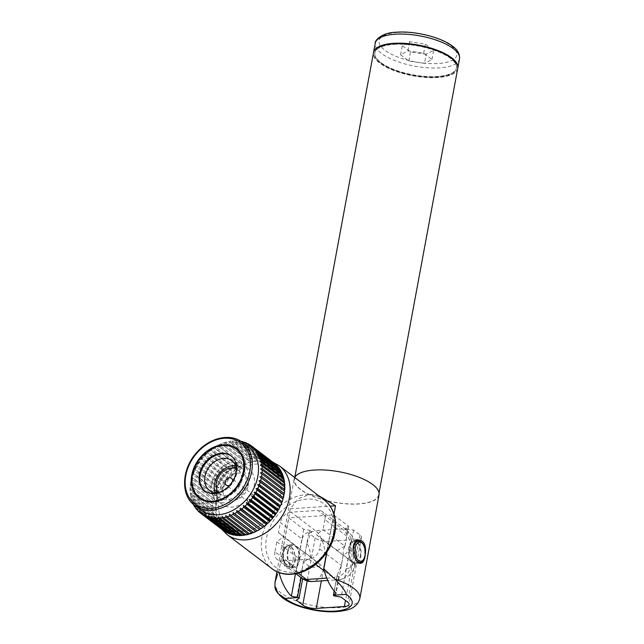 <?xml version="1.0" encoding="UTF-8"?>
<svg xmlns="http://www.w3.org/2000/svg" width="644" height="644" viewBox="0 0 644 644"><rect width="100%" height="100%" fill="white"/><g stroke="black" fill="none" stroke-linecap="round" stroke-linejoin="round"><path stroke-width="0.48" stroke-dasharray="3.22 2.42" d="M301.118 577.668C297.673 575.044 296.208 571.936 296.715 568.354L298.583 558.292L276.791 541.741L283.497 536.782L278.49 532.596L280.357 522.534L302.141 539.084L300.273 549.147L278.49 532.596M296.715 568.354L274.932 551.803L276.791 541.741M310.545 556.939L305.143 552.842L306.89 543.431A15.947 8.638 -93.8 0 1 310.545 556.939L321.123 565.36C316.132 567.694 312.042 567.936 308.846 566.092L303.453 561.987L301.706 571.397C301.078 575.293 301.36 577.732 302.559 578.723L298.897 598.509M346.714 536.106L324.93 519.563A10.626 8.082 -52.8 0 0 322.443 511.69L345.748 529.392C346.987 530.35 347.309 532.588 346.714 536.106L344.854 546.168L323.063 529.618L316.365 534.584L321.372 538.77L319.505 548.825L325.808 553.615M324.93 519.563L323.063 529.618M349.716 549.863L351.463 540.453L348.138 531.324C349.402 532.403 352.92 535.897 355.424 544.083L356.704 557.752L355.118 553.961L349.716 549.863L343.848 555.458L353.999 563.162L356.704 557.752M344.854 546.168L337.327 550.499L343.155 555.313L341.288 565.376L337.247 575.253L334.308 591.103M343.155 555.313L321.372 538.77M326.717 578.135L333.173 577.7L337.464 576.34L337.247 575.253L337.464 576.34L338.688 576.316C342.769 574.971 345.305 572.339 346.279 568.419L348.026 559.008L343.848 555.458M346.279 568.419A15.947 8.638 86.2 0 0 353.427 563.114L348.026 559.008M337.327 550.499L316.365 534.584M353.427 563.114C355.947 565.005 356.14 565.021 353.999 563.162C356.14 565.021 355.947 565.005 353.427 563.114M321.123 565.36L310.98 557.656L303.453 561.987M298.583 558.292L304.451 552.697L283.497 536.782M304.451 552.697L300.273 549.147M305.143 552.842L310.98 557.656M306.89 543.431L311.173 532.065L315.471 530.712L291.08 512.181L317.822 510.402L324.592 515.538L288.794 517.929L303.751 529.296L309.893 530.35A1.658 0.596 10.5 0 1 311.479 531.244A1.658 0.596 10.5 0 1 311.326 531.437L308.734 533.079L315.174 537.965A9.966 3.574 -169.5 0 0 328.69 541.322L356.824 539.447A9.966 3.574 -169.5 0 0 361.469 537.346A9.966 3.574 -169.5 0 0 360.028 534.971L353.588 530.084L347.446 529.022A1.658 0.596 10.5 0 1 345.868 528.128A1.658 0.596 10.5 0 1 346.013 527.935L348.605 526.301L333.648 514.934L324.592 515.538L342.214 528.925A26.573 14.393 -93.8 0 1 351.914 558.203A26.573 14.393 -93.8 0 1 339.291 579.697A26.573 14.393 -93.8 0 1 333.173 577.7L324.27 570.946M311.326 531.437L311.052 532.934L311.173 532.065L309.619 531.807C305.449 533.127 302.954 535.55 302.141 539.084M291.08 512.181A10.626 8.082 -52.8 0 0 280.357 522.534M274.932 551.803A10.626 8.082 -52.8 0 0 277.419 559.676A10.626 8.082 -52.8 0 0 282.04 560.964L298.188 573.232M315.608 564.361L308.782 559.177A10.626 8.082 -52.8 0 0 319.505 548.825M346.013 527.935L346.102 529.738L342.214 528.925L315.471 530.712A26.573 14.393 86.2 0 1 325.172 559.99A26.573 14.393 86.2 0 1 312.549 581.484M345.748 529.392L348.138 531.324M322.443 511.69A10.626 8.082 -52.8 0 0 317.822 510.402M299.307 558.034L298.542 557.43A6.311 3.421 -93.8 0 1 299.927 549.944L300.869 549.622M305.353 553.035L304.91 553.727A6.311 3.421 -93.8 0 1 303.517 561.214L303.799 561.447M344.508 546.708L344.782 546.941A6.311 3.421 86.2 0 0 343.389 554.428L342.946 555.12M347.43 558.533L348.372 558.211A6.311 3.421 86.2 0 0 349.764 550.725L348.992 550.121M308.782 559.177L282.04 560.964M248.6 447.065A39.526 30.051 -52.8 0 0 200.759 460.363A39.526 30.051 -52.8 0 0 200.783 510.016M217.358 521.254L215.603 520.875A42.182 32.071 127.2 0 1 214.75 518.847L216.014 518.082L214.291 517.559A42.182 32.071 127.2 0 1 213.663 515.393L215.024 514.677L213.349 514.025A42.182 32.071 127.2 0 1 212.963 511.73L214.42 511.078L212.802 510.298A42.182 32.071 127.2 0 1 212.657 507.907L214.186 507.335L212.641 506.417A42.182 32.071 127.2 0 1 212.745 503.962L214.347 503.471L212.882 502.441A42.182 32.071 127.2 0 1 213.22 499.937L214.887 499.551L213.51 498.392A42.182 32.071 127.2 0 1 214.098 495.88L215.804 495.598L214.524 494.334A42.182 32.071 127.2 0 1 215.346 491.831L217.092 491.662L215.917 490.301A42.182 32.071 127.2 0 1 216.964 487.838L218.735 487.79L217.672 486.341A42.182 32.071 127.2 0 1 218.928 483.942L220.707 484.022L219.757 482.493A42.182 32.071 127.2 0 1 221.214 480.183L222.993 480.4L222.172 478.806A42.182 32.071 127.2 0 1 223.806 476.616L225.569 476.954L224.869 475.312A42.182 32.071 127.2 0 1 226.672 473.26L228.411 473.743L227.831 472.052A42.182 32.071 127.2 0 1 229.779 470.168L231.47 470.78L231.019 469.065A42.182 32.071 127.2 0 1 233.096 467.367L234.73 468.116L234.408 466.385A42.182 32.071 127.2 0 1 236.581 464.888L238.151 465.765L237.95 464.034A42.182 32.071 127.2 0 1 240.204 462.754L241.701 463.761L241.605 462.046A42.182 32.071 127.2 0 1 243.915 460.999L245.324 462.118L245.348 460.436A42.182 32.071 127.2 0 1 247.682 459.639L248.995 460.863L249.123 459.22A42.182 32.071 127.2 0 1 251.466 458.681L252.673 460.009L252.891 458.423A42.182 32.071 127.2 0 1 255.209 458.142L256.304 459.566L256.618 458.045A42.182 32.071 127.2 0 1 258.888 458.021L259.87 459.526L260.257 458.093A42.182 32.071 127.2 0 1 262.454 458.335L263.316 459.913L263.774 458.56L241.098 441.341L239.471 441.8L239.777 441.116A42.182 32.071 -52.8 0 0 237.588 440.874L236.026 441.422L236.211 440.802A42.182 32.071 -52.8 0 0 233.941 440.826L232.468 441.454L232.532 440.923A42.182 32.071 -52.8 0 0 230.222 441.204L228.829 441.905L228.789 441.462A42.182 32.071 -52.8 0 0 226.447 442.001L225.014 442.412A42.182 32.071 -52.8 0 0 222.671 443.217L221.246 443.78A42.182 32.071 -52.8 0 0 218.936 444.819L217.527 445.535A42.182 32.071 -52.8 0 0 215.273 446.815L213.913 447.669A42.182 32.071 -52.8 0 0 211.731 449.166L210.427 450.148A42.182 32.071 -52.8 0 0 208.35 451.846L207.11 452.949A42.182 32.071 -52.8 0 0 205.154 454.833L204.003 456.041A42.182 32.071 -52.8 0 0 202.192 458.085L201.137 459.389A42.182 32.071 -52.8 0 0 199.495 461.579L198.545 462.964A42.182 32.071 -52.8 0 0 197.088 465.274L196.251 466.723A42.182 32.071 -52.8 0 0 194.995 469.122L194.287 470.619A42.182 32.071 -52.8 0 0 193.24 473.082L192.669 474.612A42.182 32.071 -52.8 0 0 191.848 477.115L191.421 478.661A42.182 32.071 -52.8 0 0 190.833 481.173L190.552 482.718A42.182 32.071 -52.8 0 0 190.205 485.214L190.069 486.743A42.182 32.071 -52.8 0 0 189.964 489.199L189.98 490.688A42.182 32.071 -52.8 0 0 190.125 493.071L190.576 492.974L190.286 494.512A42.182 32.071 -52.8 0 0 190.672 496.798L191.188 496.564L190.986 498.174A42.182 32.071 -52.8 0 0 191.614 500.34L192.17 499.969L192.073 501.628A42.182 32.071 -52.8 0 0 192.934 503.648L193.522 503.149L193.53 504.848L216.207 522.067L217.358 521.254L193.522 503.149M238.594 535.583L238.779 534.963L214.935 516.858M238.779 534.963L238.095 535.204M235.028 535.277L235.334 534.584L211.49 516.48M235.334 534.584L233.708 535.043M231.615 534.544L232.041 533.796L208.197 515.691M232.041 533.796L230.359 534.158M228.387 533.401L228.934 532.604L205.098 514.5M228.934 532.604L227.211 532.862M225.376 531.855L226.06 531.034L202.216 512.922M226.06 531.034L224.297 531.163M223.227 530.398A42.182 32.071 127.2 0 1 222.631 529.923L199.954 512.705M222.631 529.923L223.436 529.086L199.592 510.974M223.436 529.086L221.657 529.094L199.93 512.592M221.657 529.094A42.182 32.071 127.2 0 1 220.168 527.637L197.491 510.41M220.168 527.637L221.093 526.792L197.249 508.68M221.093 526.792L219.314 526.671L197.442 510.064M219.314 526.671A42.182 32.071 127.2 0 1 218.018 525.005L195.341 507.786M218.018 525.005L219.057 524.168L195.221 506.063M219.057 524.168L217.286 523.918L195.301 507.222M217.286 523.918A42.182 32.071 127.2 0 1 216.207 522.067M215.603 520.875L192.934 503.648M214.75 518.847L192.073 501.628M216.014 518.082L192.17 499.969M214.291 517.559L191.614 500.34M213.663 515.393L190.986 498.174M215.024 514.677L191.188 496.564M213.349 514.025L190.672 496.798M212.963 511.73L190.286 494.512M214.42 511.078L190.576 492.974M212.802 510.298L190.125 493.071M212.657 507.907L189.98 490.688M214.186 507.335L190.35 489.223M212.641 506.417L189.964 489.199M212.745 503.962L190.069 486.743M214.347 503.471L190.503 485.367M212.882 502.441L190.205 485.214M213.22 499.937L190.552 482.718M214.887 499.551L191.051 481.438M213.51 498.392L190.833 481.173M214.098 495.88L191.421 478.661M215.804 495.598L191.968 477.486M214.524 494.334L191.848 477.115M215.346 491.831L192.669 474.612M217.092 491.662L193.248 473.557M215.917 490.301L193.24 473.082M216.964 487.838L194.287 470.619M218.735 487.79L194.891 469.685M217.672 486.341L194.995 469.122M218.928 483.942L196.251 466.723M220.707 484.022L196.863 465.91M219.757 482.493L197.088 465.274M221.214 480.183L198.545 462.964M222.993 480.4L199.149 462.287M222.172 478.806L199.495 461.579M223.806 476.616L201.137 459.389M225.569 476.954L201.725 458.85M224.869 475.312L202.192 458.085M226.672 473.26L204.003 456.041M228.411 473.743L204.567 455.63M227.831 472.052L205.154 454.833M229.779 470.168L207.11 452.949M231.47 470.78L207.634 452.676M231.019 469.065L208.35 451.846M233.096 467.367L210.427 450.148M234.73 468.116L210.894 450.003M234.408 466.385L211.731 449.166M236.581 464.888L213.913 447.669M238.151 465.765L214.315 447.652M237.95 464.034L215.273 446.815M240.204 462.754L217.527 445.535M241.701 463.761L217.857 445.648M241.605 462.046L218.936 444.819M243.915 460.999L221.246 443.78M245.324 462.118L221.48 444.014M245.348 460.436L222.671 443.217M247.682 459.639L225.014 442.412M248.995 460.863L225.15 442.758M249.123 459.22L226.447 442.001M251.466 458.681L228.789 441.462M252.673 460.009L228.829 441.905M252.891 458.423L230.222 441.204M255.209 458.142L232.532 440.923M256.304 459.566L232.468 441.454M256.618 458.045L233.941 440.826M258.888 458.021L236.211 440.802M259.87 459.526L236.026 441.422M260.257 458.093L237.588 440.874M262.454 458.335L239.777 441.116M263.316 459.913L239.471 441.8M263.774 458.56A42.182 32.071 127.2 0 1 265.867 459.067L243.867 442.356M265.867 459.067L266.608 460.693L242.764 442.589M266.608 460.693L267.123 459.454L244.446 442.227M267.123 459.454A42.182 32.071 127.2 0 1 269.095 460.21L247.207 443.587M269.095 460.21L269.707 461.885L245.871 443.78M269.707 461.885L270.271 460.75L247.594 443.531M270.271 460.75A42.182 32.071 127.2 0 1 272.098 461.756L250.347 445.229M272.098 461.756L272.589 463.463L248.745 445.358M272.589 463.463L273.177 462.44L250.508 445.221M273.177 462.44A42.182 32.071 127.2 0 1 274.255 463.213M274.851 463.68L275.213 465.411L251.369 447.298M275.213 465.411L275.825 464.509M277.314 465.974L277.556 467.705L253.712 449.593M277.556 467.705L278.168 466.932M279.464 468.607L279.585 470.321L255.749 452.217M279.585 470.321L280.196 469.685M281.275 471.545L281.291 473.235L257.447 455.131M281.291 473.235L281.871 472.736M282.684 475.658L282.636 476.415L258.791 458.303M282.636 476.415L283.191 476.045M283.69 479.249L283.626 479.82L259.782 461.708M283.626 479.82L284.133 479.587M284.302 483.024L260.393 465.306M284.229 483.419L284.68 483.314M284.511 486.945L260.619 469.057M284.318 490.953L260.458 472.913M253.559 532.604L229.481 514.266M249.8 533.973L225.811 515.522M246.016 534.931L222.132 516.375M242.273 535.47L242.337 534.931L218.501 516.826M242.337 534.931L241.846 535.14M280.414 495.542A36.531 27.781 -52.8 0 0 239.834 469.565A36.531 27.781 -52.8 0 0 229.063 527.653A36.531 27.781 -52.8 0 0 280.414 495.542M283.481 495.333A40.186 30.558 -52.8 0 0 238.835 466.763A40.186 30.558 -52.8 0 0 226.994 530.656A40.186 30.558 -52.8 0 0 283.481 495.333M298.542 557.43L295.507 573.804M303.751 529.296L299.927 549.944M279.045 572.556A46.505 25.188 -93.8 0 1 278.828 571.695L288.794 517.929M308.734 533.079L304.91 553.727M303.517 561.214L296.304 600.152M348.605 526.301L344.782 546.941M343.389 554.428L336.216 593.148M333.648 514.934L326.717 552.319M353.588 530.084L349.764 550.725M348.372 558.211L341.159 597.149M318.297 495.413L309.732 494.431L298.293 498.754L290.323 508.792L278.828 571.695M379.034 494.874A43.18 15.48 10.5 0 1 333.761 502.223A43.18 15.48 10.5 0 1 294.131 479.136A43.18 15.48 10.5 0 1 294.702 477.494M333.995 513.952L326.943 551.98M295.282 560.972C295.137 551.634 292.513 546.273 287.401 544.88C281.943 544.51 280.043 569.376 288.947 568.08C292.086 567.686 294.195 565.319 295.282 560.972M365.446 553.333L365.043 556.311M314.425 470.176A42.842 15.359 10.5 0 1 358.37 477.164A42.842 15.359 10.5 0 1 378.712 494.809A42.842 15.359 10.5 0 1 333.785 502.103A42.842 15.359 10.5 0 1 294.453 479.2A42.842 15.359 10.5 0 1 314.425 470.176M457.723 68.481A42.842 15.359 10.5 0 1 412.796 75.775A42.842 15.359 10.5 0 1 373.472 52.864M394.128 44.364A41.514 14.884 10.5 0 1 436.713 51.134A41.514 14.884 10.5 0 1 456.419 68.24A41.514 14.884 10.5 0 1 412.885 75.308A41.514 14.884 10.5 0 1 374.776 53.106A41.514 14.884 10.5 0 1 394.128 44.364M429.91 48.316A41.514 14.884 10.5 0 1 456.507 67.749A41.514 14.884 10.5 0 1 412.973 74.817A41.514 14.884 10.5 0 1 374.864 52.623A41.514 14.884 10.5 0 1 394.217 43.881A41.514 14.884 10.5 0 1 406.67 44.001M457.763 68.24A42.842 15.359 10.5 0 1 412.893 75.284A42.842 15.359 10.5 0 1 373.52 52.623M426.183 54.241L410.502 51.89L402.275 45.635L409.713 41.739L425.394 44.09L433.629 50.345L426.183 54.241L424.485 63.386L408.811 61.035L400.576 54.78L408.022 50.884L423.696 53.235L431.931 59.49L424.485 63.386M431.931 59.49L433.629 50.345M423.696 53.235L425.394 44.09M408.022 50.884L409.713 41.739M400.576 54.78L402.275 45.635M408.811 61.035L410.502 51.89M290.323 508.792L330.179 506.136M356.502 541.169A11.624 6.295 86.2 0 0 354.023 540.429A11.624 6.295 86.2 0 0 348.517 552.447A11.624 6.295 86.2 0 0 355.569 563.629A11.624 6.295 86.2 0 0 360.809 556.593A11.624 6.295 86.2 0 0 356.631 541.258M360.294 556.207A10.626 5.756 86.2 0 0 354.087 541.427A10.626 5.756 86.2 0 0 349.056 552.415A10.626 5.756 86.2 0 0 355.504 562.639A10.626 5.756 86.2 0 0 360.294 556.207M299.516 560.691A11.624 6.295 86.2 0 0 292.73 544.526A11.624 6.295 86.2 0 0 287.224 556.545A11.624 6.295 86.2 0 0 294.284 567.726A11.624 6.295 86.2 0 0 299.516 560.691M288.005 551.948A10.626 5.756 -93.8 0 1 292.795 545.516A10.626 5.756 -93.8 0 1 299.001 560.296A10.626 5.756 -93.8 0 1 294.211 566.728A10.626 5.756 -93.8 0 1 288.005 551.948M293.076 560.232A9.547 5.168 86.2 0 0 287.071 547.014A9.547 5.168 86.2 0 0 284.262 562.196A9.547 5.168 86.2 0 0 293.076 560.232M199.382 498.311A31.057 23.611 -52.8 0 0 199.729 498.577A31.057 23.611 -52.8 0 0 226.181 498.126A31.057 23.611 -52.8 0 0 244.559 472.1A31.057 23.611 -52.8 0 0 237.29 449.11A31.057 23.611 -52.8 0 0 236.944 448.852M222.333 445.479A31.057 23.611 -52.8 0 0 192.21 485.141M213.993 501.684A30.389 23.112 -52.8 0 0 243.996 472.141A30.389 23.112 -52.8 0 0 244.116 462.022M236.887 449.641A30.389 23.112 -52.8 0 0 200.107 459.864A30.389 23.112 -52.8 0 0 200.123 498.045M254.766 498.392A4.315 3.284 -52.8 0 0 253.76 495.196A4.315 3.284 -52.8 0 0 248.528 496.645A4.315 3.284 -52.8 0 0 248.536 502.07A4.315 3.284 -52.8 0 0 252.215 502.006A4.315 3.284 -52.8 0 0 254.766 498.392M229.481 485.343A4.315 3.284 -52.8 0 0 232.508 481.479A4.315 3.284 -52.8 0 0 232.532 481.334M218.509 492.362A14.949 11.367 -52.8 0 0 219.846 493.626A14.949 11.367 -52.8 0 0 232.573 493.409A14.949 11.367 -52.8 0 0 241.419 480.883A14.949 11.367 -52.8 0 0 237.926 469.822A14.949 11.367 -52.8 0 0 236.348 468.872M248.117 485.97A14.949 11.367 -52.8 0 0 244.623 474.91A14.949 11.367 -52.8 0 0 226.535 479.933A14.949 11.367 -52.8 0 0 226.543 498.714A14.949 11.367 -52.8 0 0 239.278 498.496A14.949 11.367 -52.8 0 0 248.117 485.97M216.658 492.507A22.121 16.816 -52.8 0 0 222.204 504.429A22.121 16.816 -52.8 0 0 241.049 504.107A22.121 16.816 -52.8 0 0 254.138 485.568A22.121 16.816 -52.8 0 0 248.962 469.194A22.121 16.816 -52.8 0 0 235.994 467.045M233.096 468.019A22.121 16.816 -52.8 0 0 216.811 489.464M248.673 481.422A22.121 16.816 -52.8 0 0 243.496 465.049A22.121 16.816 -52.8 0 0 216.722 472.487A22.121 16.816 -52.8 0 0 216.738 500.275A22.121 16.816 -52.8 0 0 235.583 499.961A22.121 16.816 -52.8 0 0 248.673 481.422M215.152 492.451A18.604 14.144 -52.8 0 0 218.871 497.474A18.604 14.144 -52.8 0 0 234.714 497.208A18.604 14.144 -52.8 0 0 245.718 481.623A18.604 14.144 -52.8 0 0 241.371 467.85A18.604 14.144 -52.8 0 0 235.535 465.62M219.87 492.113A18.604 14.144 -52.8 0 0 229.095 487.001A18.604 14.144 -52.8 0 0 234.022 480.513A18.604 14.144 -52.8 0 0 236.171 474.362A18.604 14.144 -52.8 0 0 236.469 470.257M204.913 491.034A21.92 16.672 -52.8 0 0 205.251 491.3A21.92 16.672 -52.8 0 0 228.556 487.5A21.92 16.672 -52.8 0 0 234.36 479.852A21.92 16.672 -52.8 0 0 236.895 472.616A21.92 16.672 -52.8 0 0 231.768 456.387A21.92 16.672 -52.8 0 0 231.421 456.129M308.846 566.092A15.947 8.638 -93.8 0 1 301.706 571.397M355.118 553.961A15.947 8.638 86.2 0 0 351.463 540.453M326.395 554.057L341.288 565.376M333.359 533.449A39.856 30.308 -52.8 0 0 289.084 505.113A39.856 30.308 -52.8 0 0 277.339 568.483A39.856 30.308 -52.8 0 0 333.359 533.449M194.601 505.315A39.526 30.051 127.2 0 1 194.577 455.662A39.526 30.051 127.2 0 1 242.41 442.364M324.326 499.994A43.18 32.836 -52.8 0 0 272.066 514.516A43.18 32.836 -52.8 0 0 272.098 568.765M279.319 465.813A43.18 32.836 -52.8 0 0 227.058 480.335A43.18 32.836 -52.8 0 0 227.091 534.584M309.893 530.35L309.619 531.807M338.688 576.316L335.017 596.094M315.174 537.965L307.22 580.904M347.446 529.022L347.172 530.519M360.028 534.971L347.599 602.043M359.827 598.534A43.18 15.48 10.5 0 1 315.198 605.996A43.18 15.48 10.5 0 1 274.851 583.255M459.51 58.846A42.842 15.359 10.5 0 1 414.583 66.139A42.842 15.359 10.5 0 1 375.259 43.229M397.509 32.466A39.526 14.168 10.5 0 1 456.878 53.838A39.526 14.168 10.5 0 1 399.457 57.67A39.526 14.168 10.5 0 1 397.509 32.466M356.824 539.447L345.514 600.466M328.69 541.322L321.356 580.896M359.779 562.349A10.626 5.756 86.2 0 0 364.568 555.917A10.626 5.756 86.2 0 0 358.362 541.137M353.846 555.458A10.626 5.756 86.2 0 0 357.871 561.898M294.727 560.586A10.626 5.756 86.2 0 0 288.52 545.806A10.626 5.756 86.2 0 0 283.489 556.794A10.626 5.756 86.2 0 0 289.937 567.018A10.626 5.756 86.2 0 0 294.727 560.586M295.926 573.732L277.419 559.676M355.472 564.547C353.017 573.313 347.623 578.36 339.291 579.697L327.724 580.469M272.831 462.134L264.193 460.082L249.655 461.869L236.082 469.074L224.917 480.561L218.219 493.119L215.362 506.49L217.463 521.407L221.81 529.312M311.479 531.244L311.245 532.483M337.053 575.68L334.212 590.991M276.968 571.695L294.131 479.136M378.712 494.809L379.058 492.926M294.453 479.2L294.799 477.317M456.419 68.24L456.507 67.749M374.776 53.106L374.864 52.623M345.868 528.128L345.643 529.352M361.469 537.346L349.04 604.418M355.569 563.629L360.906 563.275M354.023 540.429L359.352 540.075M355.504 562.639L358.531 562.429M354.087 541.427L356.357 541.274M292.73 544.526L287.401 544.88M294.284 567.726L288.947 568.08M292.795 545.516L288.52 545.806C280.204 546.265 281.557 567.606 289.937 567.018L294.211 566.728M237.29 449.11L236.606 448.586M199.729 498.577L199.036 498.054M253.76 495.196L231.494 478.283M248.536 502.07L226.269 485.157M244.623 474.91L237.926 469.822M226.543 498.714L219.846 493.626M248.962 469.194L243.496 465.049M222.204 504.429L216.738 500.275M241.371 467.85L231.816 460.597M218.871 497.474L209.316 490.221M234.022 480.513L234.36 479.852M229.095 487.001L228.556 487.5M231.768 456.387L231.075 455.863M205.251 491.3L204.559 490.776"/><path stroke-width="0.97" d="M295.926 573.732L302.535 578.674L306.431 579.487L326.717 578.135M194.601 505.315L200.783 510.016A39.526 30.051 -52.8 0 0 234.456 509.452A39.526 30.051 -52.8 0 0 257.842 476.327A39.526 30.051 -52.8 0 0 248.6 447.065L242.41 442.364A39.526 30.051 127.2 0 1 251.659 471.625A39.526 30.051 127.2 0 1 228.274 504.751A39.526 30.051 127.2 0 1 194.601 505.315C180.038 495.131 181.624 467.963 197.603 451.565C210.451 437.284 230.81 433.058 242.41 442.364M193.522 504.445L193.53 504.848A42.182 32.071 -52.8 0 0 194.609 506.699L195.221 506.063L195.341 507.786A42.182 32.071 -52.8 0 0 196.637 509.452L197.249 508.68L197.491 510.41A42.182 32.071 -52.8 0 0 198.98 511.875L199.592 510.974L199.954 512.705A42.182 32.071 -52.8 0 0 200.55 513.171A42.182 32.071 -52.8 0 0 201.628 513.944L202.216 512.922L202.707 514.636A42.182 32.071 -52.8 0 0 204.534 515.635L205.098 514.5L205.71 516.182A42.182 32.071 -52.8 0 0 207.682 516.939L208.197 515.691L208.938 517.325A42.182 32.071 -52.8 0 0 211.031 517.824L211.49 516.48L212.351 518.05A42.182 32.071 -52.8 0 0 214.549 518.291L214.935 516.858L215.917 518.364A42.182 32.071 -52.8 0 0 218.187 518.34L218.501 516.826L219.596 518.243A42.182 32.071 -52.8 0 0 221.914 517.961L222.132 516.375L223.347 517.704A42.182 32.071 -52.8 0 0 225.682 517.164L225.811 515.522L227.123 516.754A42.182 32.071 -52.8 0 0 229.457 515.949L229.481 514.266L230.89 515.385A42.182 32.071 -52.8 0 0 233.2 514.339L233.104 512.632L234.601 513.63A42.182 32.071 -52.8 0 0 236.855 512.35L236.654 510.628L238.224 511.497A42.182 32.071 -52.8 0 0 240.397 510L240.075 508.277L241.709 509.018A42.182 32.071 -52.8 0 0 243.786 507.319L243.335 505.604L245.026 506.216A42.182 32.071 -52.8 0 0 246.974 504.333L246.402 502.642L248.133 503.125A42.182 32.071 -52.8 0 0 249.936 501.072L249.236 499.43L250.999 499.776A42.182 32.071 -52.8 0 0 252.633 497.587L251.812 495.993L253.591 496.202A42.182 32.071 -52.8 0 0 255.048 493.892L254.098 492.362L255.877 492.443A42.182 32.071 -52.8 0 0 257.141 490.044L256.071 488.595L257.842 488.546A42.182 32.071 -52.8 0 0 258.888 486.083L257.713 484.723L259.46 484.554A42.182 32.071 -52.8 0 0 260.281 482.05L259.001 480.794L260.715 480.505A42.182 32.071 -52.8 0 0 261.295 477.993L259.918 476.842L261.585 476.447A42.182 32.071 -52.8 0 0 261.931 473.952L260.458 472.913L262.068 472.422A42.182 32.071 -52.8 0 0 262.164 469.967L260.619 469.057L262.148 468.478A42.182 32.071 -52.8 0 0 262.003 466.095L260.393 465.306L261.842 464.654A42.182 32.071 -52.8 0 0 261.456 462.368L259.782 461.708L261.142 460.991A42.182 32.071 -52.8 0 0 260.514 458.826L258.791 458.303L260.055 457.538A42.182 32.071 -52.8 0 0 259.202 455.517L257.447 455.131L258.606 454.318A42.182 32.071 -52.8 0 0 257.519 452.466L255.749 452.217L256.787 451.38A42.182 32.071 -52.8 0 0 255.499 449.713L253.712 449.593L254.638 448.755A42.182 32.071 -52.8 0 0 253.148 447.29L251.369 447.298L252.174 446.461A42.182 32.071 -52.8 0 0 251.579 445.994A42.182 32.071 -52.8 0 0 250.508 445.221L248.745 445.358L249.429 444.529A42.182 32.071 -52.8 0 0 247.594 443.531L245.871 443.78L246.419 442.983A42.182 32.071 -52.8 0 0 244.446 442.227L242.764 442.589L243.191 441.84A42.182 32.071 -52.8 0 0 241.098 441.341L240.993 441.373M243.867 471.577A31.057 23.611 -52.8 0 0 236.606 448.586A31.057 23.611 -52.8 0 0 199.012 459.035A31.057 23.611 -52.8 0 0 199.036 498.054A31.057 23.611 -52.8 0 0 225.497 497.611A31.057 23.611 -52.8 0 0 243.867 471.577M242.337 534.931L240.864 535.558A42.182 32.071 127.2 0 1 238.594 535.583L215.917 518.364M240.864 535.558L218.187 518.34M238.779 534.963L237.225 535.518L214.549 518.291M237.225 535.518A42.182 32.071 127.2 0 1 235.028 535.277L212.351 518.05M234.448 534.834L233.708 535.043L211.031 517.824M233.708 535.043A42.182 32.071 127.2 0 1 231.615 534.544L208.938 517.325M230.938 534.037L230.359 534.158L207.682 516.939M230.359 534.158A42.182 32.071 127.2 0 1 228.387 533.401L205.71 516.182M227.598 532.805L204.534 515.635M227.211 532.862A42.182 32.071 127.2 0 1 225.376 531.855L202.707 514.636M224.458 531.155L201.628 513.944M224.297 531.163A42.182 32.071 127.2 0 1 223.227 530.398L200.55 513.171M199.93 512.592L198.98 511.875M197.442 510.064L196.637 509.452M195.301 507.222L194.609 506.699M243.867 442.356L243.191 441.84M247.207 443.587L246.419 442.983M250.347 445.229L249.429 444.529M251.579 445.994L274.255 463.213A42.182 32.071 127.2 0 1 274.851 463.68L252.174 446.461M254.638 448.755L277.314 465.974A42.182 32.071 127.2 0 0 275.825 464.509L253.148 447.29M256.787 451.38L279.464 468.607A42.182 32.071 127.2 0 0 278.168 466.932L255.499 449.713M279.464 468.607L279.504 469.162M258.606 454.318L281.275 471.545A42.182 32.071 127.2 0 0 280.196 469.685L257.519 452.466M281.275 471.545L281.283 472.285M260.055 457.538L282.732 474.757A42.182 32.071 127.2 0 0 281.871 472.736L259.202 455.517M282.732 474.757L282.636 476.415M261.142 460.991L283.819 478.218A42.182 32.071 127.2 0 0 283.191 476.045L260.514 458.826M283.819 478.218L283.626 479.82M261.842 464.654L284.519 481.873A42.182 32.071 127.2 0 0 284.133 479.587L261.456 462.368M284.519 481.873L284.229 483.419M262.148 468.478L284.825 485.697A42.182 32.071 127.2 0 0 284.68 483.314L262.003 466.095M284.825 485.697L284.455 487.162M262.068 472.422L284.737 489.649A42.182 32.071 127.2 0 0 284.841 487.186L262.164 469.967M284.737 489.649L284.302 491.018M261.585 476.447L284.254 493.666A42.182 32.071 127.2 0 0 284.6 491.171L261.931 473.952M284.254 493.666L283.754 494.946L259.918 476.842M283.754 494.946L261.295 477.993M283.972 495.212A42.182 32.071 127.2 0 1 283.384 497.731L260.715 480.505M283.384 497.731L282.837 498.899L259.001 480.794M282.837 498.899L260.281 482.05M282.958 499.269A42.182 32.071 127.2 0 1 282.136 501.781L259.46 484.554M282.136 501.781L281.557 502.835L257.713 484.723M281.557 502.835L258.888 486.083M281.565 503.302A42.182 32.071 127.2 0 1 280.518 505.773L257.842 488.546M280.518 505.773L279.915 506.707L256.071 488.595M279.915 506.707L279.81 507.271L257.141 490.044M279.81 507.271A42.182 32.071 127.2 0 1 278.554 509.67L255.877 492.443M278.554 509.67L277.942 510.475L254.098 492.362M277.942 510.475L277.717 511.111L255.048 493.892M277.717 511.111A42.182 32.071 127.2 0 1 276.26 513.421L253.591 496.202M276.26 513.421L275.656 514.097L251.812 495.993M275.656 514.097L275.31 514.806L252.633 497.587M275.31 514.806A42.182 32.071 127.2 0 1 273.668 516.995L250.999 499.776M273.668 516.995L273.08 517.534L249.236 499.43M273.08 517.534L272.613 518.299L249.936 501.072M272.613 518.299A42.182 32.071 127.2 0 1 270.802 520.344L248.133 503.125M270.802 520.344L270.238 520.755L246.402 502.642M270.238 520.755L269.651 521.551L246.974 504.333M269.651 521.551A42.182 32.071 127.2 0 1 267.695 523.443L245.026 506.216M267.695 523.443L267.171 523.709L243.335 505.604M267.171 523.709L266.463 524.538L243.786 507.319M266.463 524.538A42.182 32.071 127.2 0 1 264.378 526.245L241.709 509.018M264.378 526.245L240.075 508.277M263.911 526.381L263.074 527.227L240.397 510M263.074 527.227A42.182 32.071 127.2 0 1 260.892 528.724L238.224 511.497M260.892 528.724L236.654 510.628M260.49 528.732L259.532 529.577L236.855 512.35M259.532 529.577A42.182 32.071 127.2 0 1 257.278 530.849L234.601 513.63M257.278 530.849L233.104 512.632M256.948 530.736L255.869 531.566L233.2 514.339M255.869 531.566A42.182 32.071 127.2 0 1 253.559 532.604L230.89 515.385M253.325 532.379L252.134 533.176L229.457 515.949M252.134 533.176A42.182 32.071 127.2 0 1 249.8 533.973L227.123 516.754M249.655 533.626L248.359 534.383L225.682 517.164M248.359 534.383A42.182 32.071 127.2 0 1 246.016 534.931L223.347 517.704M245.976 534.48L244.583 535.18L221.914 517.961M244.583 535.18A42.182 32.071 127.2 0 1 242.273 535.47L219.596 518.243M298.059 597.568A1.658 0.596 10.5 0 1 299.041 598.316A1.658 0.596 10.5 0 1 298.897 598.509L296.304 600.152L302.744 605.038A9.966 3.574 -169.5 0 0 316.26 608.395L344.395 606.519A9.966 3.574 -169.5 0 0 349.04 604.418A9.966 3.574 -169.5 0 0 347.599 602.043L341.159 597.149L335.017 596.094A1.658 0.596 10.5 0 1 333.431 595.201L346.383 594.34A36.531 13.097 10.5 0 1 335.138 611.108A36.531 13.097 10.5 0 1 285.115 598.429L298.059 597.568L291.362 596.143A46.505 25.188 -93.8 0 1 279.045 572.556M334.308 591.103L333.431 595.201L336.216 593.148A46.505 25.188 86.2 0 1 323.682 568.7L335.097 579.238C341.352 585.597 345.112 590.637 346.383 594.34M295.507 573.804L291.362 596.143M326.717 552.319L323.682 568.7M285.115 598.429L278.401 593.776L274.948 587.127L275.028 582.176L277.612 573.941M294.702 477.494A43.18 15.48 10.5 0 1 314.248 470.048A43.18 15.48 10.5 0 1 358.539 477.083A43.18 15.48 10.5 0 1 379.034 494.874L359.827 598.534C358.12 604.402 353.975 608.169 347.374 609.852C337.553 612.396 326.267 612.452 313.523 610.021C300.515 607.525 290.178 603.468 282.507 597.841C277.532 593.486 275.004 589.92 274.948 587.127M318.297 495.413L335.508 505.773L333.995 513.952M326.943 551.98L323.843 568.692M365.027 556.384C364.263 560.666 362.886 562.961 360.906 563.275C353.628 564.458 348.565 540.058 359.352 540.075C364.077 540.799 366.106 545.218 365.446 553.333M294.799 477.317L373.472 52.864A42.842 15.359 10.5 0 1 393.436 43.84A42.842 15.359 10.5 0 1 437.389 50.828A42.842 15.359 10.5 0 1 457.723 68.481L379.058 492.926M406.67 44.001A41.514 14.884 10.5 0 1 429.91 48.316M373.52 52.623A42.842 15.359 10.5 0 1 373.56 52.373A42.842 15.359 10.5 0 1 393.532 43.357A42.842 15.359 10.5 0 1 437.477 50.337A42.842 15.359 10.5 0 1 457.82 67.99A42.842 15.359 10.5 0 1 457.763 68.24M330.179 506.136L335.508 505.773M365.108 555.426A9.547 5.168 86.2 0 0 359.102 542.208A9.547 5.168 86.2 0 0 356.293 557.39A9.547 5.168 86.2 0 0 365.108 555.426M236.944 448.852A31.057 23.611 -52.8 0 0 222.333 445.479M192.21 485.141A31.057 23.611 -52.8 0 0 199.382 498.311M244.116 462.022A30.389 23.112 -52.8 0 0 236.887 449.641L236.203 449.118A30.389 23.112 -52.8 0 0 199.415 459.341A30.389 23.112 -52.8 0 0 199.439 497.522A30.389 23.112 -52.8 0 0 225.328 497.088A30.389 23.112 -52.8 0 0 243.311 471.617A30.389 23.112 -52.8 0 0 236.203 449.118M199.439 497.522L200.123 498.045A30.389 23.112 -52.8 0 0 213.993 501.684M232.532 481.334A4.315 3.284 -52.8 0 0 231.494 478.283A4.315 3.284 -52.8 0 0 226.269 479.74A4.315 3.284 -52.8 0 0 226.269 485.157A4.315 3.284 -52.8 0 0 229.481 485.343M236.348 468.872A14.949 11.367 -52.8 0 0 219.829 474.845A14.949 11.367 -52.8 0 0 218.509 492.362M235.994 467.045A22.121 16.816 -52.8 0 0 233.096 468.019M216.811 489.464A22.121 16.816 -52.8 0 0 216.658 492.507M235.535 465.62A18.604 14.144 -52.8 0 0 218.855 474.105A18.604 14.144 -52.8 0 0 215.152 492.451M236.469 470.257A18.604 14.144 -52.8 0 0 231.816 460.597A18.604 14.144 -52.8 0 0 209.308 466.852A18.604 14.144 -52.8 0 0 209.316 490.221A18.604 14.144 -52.8 0 0 219.87 492.113M231.421 456.129A21.92 16.672 -52.8 0 0 205.235 463.761A21.92 16.672 -52.8 0 0 204.913 491.034M236.203 472.092A21.92 16.672 -52.8 0 0 231.075 455.863A21.92 16.672 -52.8 0 0 204.542 463.237A21.92 16.672 -52.8 0 0 204.559 490.776A21.92 16.672 -52.8 0 0 223.235 490.462A21.92 16.672 -52.8 0 0 236.203 472.092M325.808 553.615L326.395 554.057M298.188 573.232L306.431 579.487A26.573 14.393 86.2 0 0 312.549 581.484C308.943 581.669 305.634 580.767 302.624 578.771M324.27 570.946L315.608 564.361M249.856 471.183A38.197 29.044 -52.8 0 0 207.432 444.03A38.197 29.044 -52.8 0 0 196.17 504.751A38.197 29.044 -52.8 0 0 249.856 471.183M334.429 531.96A43.18 32.836 -52.8 0 0 324.326 499.994C333.681 507.73 337.206 518.645 334.912 532.749C333.101 542.063 328.875 550.499 322.25 558.05C308.379 574.19 285.437 579.407 272.098 568.765A43.18 32.836 -52.8 0 0 308.887 568.145A43.18 32.836 -52.8 0 0 334.429 531.96M272.098 568.765L227.091 534.584A43.18 32.836 -52.8 0 0 263.879 533.965A43.18 32.836 -52.8 0 0 289.422 497.78A43.18 32.836 -52.8 0 0 279.319 465.813L272.831 462.134M301.118 577.668L297.464 597.415M307.22 580.904L302.744 605.038M335.097 579.238A43.18 15.48 10.5 0 1 359.827 598.534M373.56 52.373L375.259 43.229A42.842 15.359 10.5 0 1 395.223 34.212A42.842 15.359 10.5 0 1 439.176 41.192A42.842 15.359 10.5 0 1 459.51 58.846L457.82 67.99M345.514 600.466L344.395 606.519M321.356 580.896L316.26 608.395M356.357 541.274L358.362 541.137A10.626 5.756 86.2 0 0 353.846 555.458M357.871 561.898A10.626 5.756 86.2 0 0 359.779 562.349C361.526 563.17 363.329 560.932 365.188 555.643L364.754 547.513L363.458 544.478C362.057 542.224 360.366 541.113 358.362 541.137M324.326 499.994L279.319 465.813M221.81 529.312L227.091 534.584M312.549 581.484L327.724 580.469M334.212 590.991L333.439 595.201M275.028 582.176L276.968 571.695M375.259 43.229C374.349 41.707 380.218 32.53 396.72 32.2C414.905 30.807 440.931 37.167 452.362 46.046C457.53 49.628 459.913 53.895 459.51 58.846M302.664 578.787L299.041 598.316M358.531 562.429L359.779 562.349"/></g></svg>

